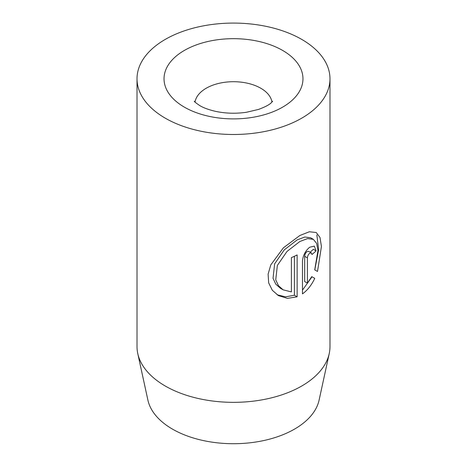 <?xml version="1.0" encoding="UTF-8"?>
<svg xmlns="http://www.w3.org/2000/svg" width="467" height="467" viewBox="0 0 467 467"><rect width="100%" height="100%" fill="white"/><g stroke="black" fill="none" stroke-linecap="round" stroke-linejoin="round"><path stroke-width="0.7" d="M280.387 288.256L275.758 284.129L273.037 278.285L274.625 263.873L284.245 249.903L297.117 239.921L304.823 237.014L310.625 237.779M314.729 269.862L317.957 250.499L316.638 243.418L313.357 239.355L307.555 238.59L299.849 241.497L286.966 251.48L277.351 265.449L275.746 279.861L278.49 285.705L283.119 289.832L291.385 291.904L291.385 257.632A96.482 55.707 0 0 0 297.129 254.941L297.129 296.819L287.427 298.366L278.414 295.605L272.331 290.293L268.671 282.885L268.111 274.123L270.79 264.894L283.411 247.808L299.849 235.496L309.352 231.766L316.223 232.513L320 237.487L321.436 246.471L317.507 271.467L314.729 269.862M277.094 294.776L285.535 296.837L294.397 295.249L297.129 296.819M307.414 283.142L304.682 281.566L304.682 256.301C304.84 254.381 305.611 252.822 307.006 251.637L308.588 251.304L311.314 252.88L309.732 253.213C308.343 254.398 307.566 255.951 307.414 257.877L307.414 283.142L311.752 276.633L314.746 278.367C311.652 284.987 307.56 290.165 302.47 293.901L302.47 261.024C303.036 255.321 305.459 250.715 309.732 247.206L314.32 246.127L316.083 250.872A96.482 55.707 180 0 1 311.956 254.492L311.314 252.88M329.229 353.583L319.101 400.114A86.278 49.811 180 0 1 261.473 441.023A86.278 49.811 180 0 1 172.492 429.126A86.278 49.811 180 0 1 147.899 400.114L137.771 353.583A96.482 55.707 0 0 0 165.277 386.028A96.482 55.707 0 0 0 264.783 399.332A96.482 55.707 0 0 0 329.229 353.583A96.482 55.707 0 0 0 329.982 346.637L329.982 78.789A96.482 55.707 0 0 0 301.723 39.397A96.482 55.707 0 0 0 196.578 27.319A96.482 55.707 0 0 0 137.018 78.789A96.482 55.707 0 0 0 165.277 118.174A96.482 55.707 0 0 0 270.422 130.252A96.482 55.707 0 0 0 329.982 78.789M137.018 78.789L137.018 346.637A96.482 55.707 0 0 0 137.771 353.583M302.47 290.135L312.014 276.791L311.752 276.633M312.014 276.791L314.746 278.367M310.117 252.192A96.482 55.707 0 0 0 313.357 249.296L316.083 250.872M314.781 269.891L318.634 249.693L316.854 234.883M294.397 295.249L294.397 256.272M282.623 50.424A69.466 40.109 180 0 1 282.623 107.147A69.466 40.109 180 0 1 184.377 107.147A69.466 40.109 180 0 1 184.377 50.424A69.466 40.109 180 0 1 282.623 50.424M271.952 102.092A38.592 22.282 0 0 0 260.79 88.24A38.592 22.282 0 0 0 220.266 83.062A38.592 22.282 0 0 0 195.048 102.092M304.682 256.301L307.414 257.877M310.631 237.773L313.357 239.349M272.67 101.24L271.339 102.682C269.441 104.707 265.139 106.961 258.432 109.453L246.442 112.273C235.975 113.779 225.771 113.493 215.836 111.415C208.977 109.844 203.635 107.912 199.818 105.618C195.801 102.88 193.974 101.421 194.33 101.24M280.393 288.25L282.763 289.622"/></g></svg>
